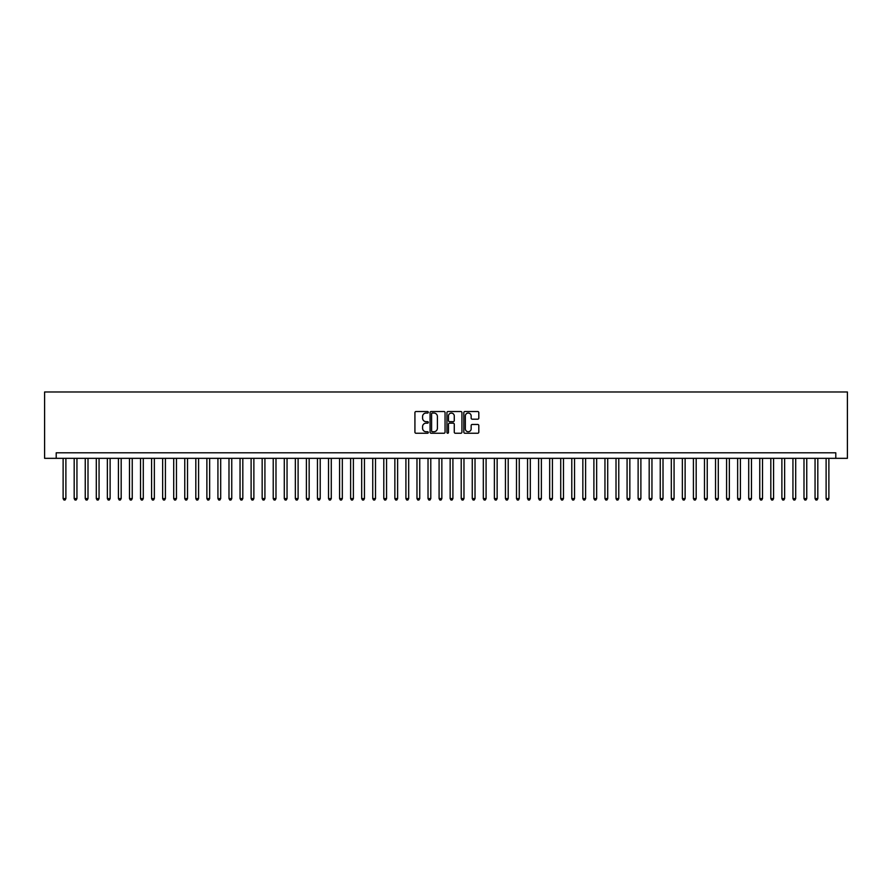 <?xml version="1.0" encoding="UTF-8"?>
<svg xmlns="http://www.w3.org/2000/svg" width="892" height="892" viewBox="0 0 892 892"><rect width="100%" height="100%" fill="white"/><g stroke="black" fill="none" stroke-linecap="round" stroke-linejoin="round"><path stroke-width="1.34" d="M428.305 412.294A0.758 0.758 0 0 0 427.547 411.535L416.018 411.535A1.082 1.082 0 0 0 414.925 412.628L414.925 432.163A1.082 1.082 0 0 0 416.018 433.244L427.547 433.244A0.758 0.758 0 0 0 428.305 432.486A0.758 0.758 0 0 0 427.547 431.728L426.053 431.728A3.479 3.479 0 0 1 422.585 428.249L422.585 426.621A3.479 3.479 0 0 1 426.053 423.154L427.547 423.154A0.758 0.758 0 0 0 428.305 422.395A0.758 0.758 0 0 0 427.547 421.637L426.053 421.637A3.479 3.479 0 0 1 422.585 418.158L422.585 416.531A3.479 3.479 0 0 1 426.053 413.052L427.547 413.052A0.758 0.758 0 0 0 428.305 412.294M477.722 419.184A1.082 1.082 0 0 0 478.803 418.103L478.803 412.628A1.082 1.082 0 0 0 477.722 411.535L464.91 411.535A1.082 1.082 0 0 0 463.829 412.628L463.829 432.163A1.082 1.082 0 0 0 464.91 433.244L477.722 433.244A1.082 1.082 0 0 0 478.803 432.163L478.803 425.54A1.082 1.082 0 0 0 477.722 424.458L472.236 424.458A1.082 1.082 0 0 0 471.154 425.54L471.154 428.818A2.899 2.899 0 0 1 468.255 431.728A2.899 2.899 0 0 1 465.345 428.818L465.345 415.962A2.899 2.899 0 0 1 468.255 413.052A2.899 2.899 0 0 1 471.154 415.962L471.154 418.103A1.082 1.082 0 0 0 472.236 419.184L477.722 419.184M835.793 458.332L847.4 458.332L847.4 391.978L44.6 391.978L44.6 458.332L835.793 458.332L835.793 452.802L56.207 452.802L56.207 458.332M445.052 412.628A1.082 1.082 0 0 0 443.96 411.535L431.159 411.535A1.082 1.082 0 0 0 430.067 412.628L430.067 432.163A1.082 1.082 0 0 0 431.159 433.244L443.96 433.244A1.082 1.082 0 0 0 445.052 432.163L445.052 412.628M448.04 411.535L460.841 411.535A1.082 1.082 0 0 1 461.933 412.628L461.933 432.163A1.082 1.082 0 0 1 460.841 433.244L455.366 433.244A1.082 1.082 0 0 1 454.273 432.163L454.273 424.235A1.082 1.082 0 0 0 453.192 423.154L449.557 423.154A1.082 1.082 0 0 0 448.464 424.235L448.464 432.486A0.758 0.758 0 0 1 447.706 433.244A0.758 0.758 0 0 1 446.948 432.486L446.948 412.628A1.082 1.082 0 0 1 448.04 411.535M432.352 413.052A0.758 0.758 0 0 0 431.594 413.821L431.594 430.97A0.758 0.758 0 0 0 432.352 431.728L433.925 431.728A3.479 3.479 0 0 0 437.403 428.249L437.403 416.531A3.479 3.479 0 0 0 433.925 413.052L432.352 413.052M454.273 416.018A2.899 2.899 0 0 0 451.374 413.108A2.899 2.899 0 0 0 448.464 416.018L448.464 420.545A1.082 1.082 0 0 0 449.557 421.637L453.192 421.637A1.082 1.082 0 0 0 454.273 420.545L454.273 416.018M63.12 458.332L63.12 498.583L65.885 498.583L65.885 458.332M65.885 498.583L65.06 500.022L63.956 500.022L63.12 498.583M74.181 458.332L74.181 498.583L76.946 498.583L76.946 458.332M76.946 498.583L76.11 500.022L75.006 500.022L74.181 498.583M85.242 458.332L85.242 498.583L88.007 498.583L88.007 458.332M88.007 498.583L87.171 500.022L86.067 500.022L85.242 498.583M96.291 458.332L96.291 498.583L99.057 498.583L99.057 458.332M99.057 498.583L98.231 500.022L97.128 500.022L96.291 498.583M107.352 458.332L107.352 498.583L110.117 498.583L110.117 458.332M110.117 498.583L109.292 500.022L108.177 500.022L107.352 498.583M118.413 458.332L118.413 498.583L121.178 498.583L121.178 458.332M121.178 498.583L120.342 500.022L119.238 500.022L118.413 498.583M129.474 458.332L129.474 498.583L132.239 498.583L132.239 458.332M132.239 498.583L131.403 500.022L130.299 500.022L129.474 498.583M140.523 458.332L140.523 498.583L143.289 498.583L143.289 458.332M143.289 498.583L142.464 500.022L141.36 500.022L140.523 498.583M151.584 458.332L151.584 498.583L154.349 498.583L154.349 458.332M154.349 498.583L153.524 500.022L152.409 500.022L151.584 498.583M162.645 458.332L162.645 498.583L165.41 498.583L165.41 458.332M165.41 498.583L164.574 500.022L163.47 500.022L162.645 498.583M173.706 458.332L173.706 498.583L176.46 498.583L176.46 458.332M176.46 498.583L175.635 500.022L174.531 500.022L173.706 498.583M184.755 458.332L184.755 498.583L187.521 498.583L187.521 458.332M187.521 498.583L186.696 500.022L185.592 500.022L184.755 498.583M195.816 458.332L195.816 498.583L198.582 498.583L198.582 458.332M198.582 498.583L197.756 500.022L196.641 500.022L195.816 498.583M206.877 458.332L206.877 498.583L209.642 498.583L209.642 458.332M209.642 498.583L208.806 500.022L207.702 500.022L206.877 498.583M217.927 458.332L217.927 498.583L220.692 498.583L220.692 458.332M220.692 498.583L219.867 500.022L218.763 500.022L217.927 498.583M228.988 458.332L228.988 498.583L231.753 498.583L231.753 458.332M231.753 498.583L230.928 500.022L229.824 500.022L228.988 498.583M240.048 458.332L240.048 498.583L242.814 498.583L242.814 458.332M242.814 498.583L241.977 500.022L240.873 500.022L240.048 498.583M251.109 458.332L251.109 498.583L253.874 498.583L253.874 458.332M253.874 498.583L253.038 500.022L251.934 500.022L251.109 498.583M262.159 458.332L262.159 498.583L264.924 498.583L264.924 458.332M264.924 498.583L264.099 500.022L262.995 500.022L262.159 498.583M273.22 458.332L273.22 498.583L275.985 498.583L275.985 458.332M275.985 498.583L275.16 500.022L274.056 500.022L273.22 498.583M284.28 458.332L284.28 498.583L287.046 498.583L287.046 458.332M287.046 498.583L286.209 500.022L285.106 500.022L284.28 498.583M295.341 458.332L295.341 498.583L298.106 498.583L298.106 458.332M298.106 498.583L297.27 500.022L296.166 500.022L295.341 498.583M306.391 458.332L306.391 498.583L309.156 498.583L309.156 458.332M309.156 498.583L308.331 500.022L307.227 500.022L306.391 498.583M317.452 458.332L317.452 498.583L320.217 498.583L320.217 458.332M320.217 498.583L319.392 500.022L318.277 500.022L317.452 498.583M328.512 458.332L328.512 498.583L331.278 498.583L331.278 458.332M331.278 498.583L330.441 500.022L329.338 500.022L328.512 498.583M339.573 458.332L339.573 498.583L342.327 498.583L342.327 458.332M342.327 498.583L341.502 500.022L340.398 500.022L339.573 498.583M350.623 458.332L350.623 498.583L353.388 498.583L353.388 458.332M353.388 498.583L352.563 500.022L351.459 500.022L350.623 498.583M361.684 458.332L361.684 498.583L364.449 498.583L364.449 458.332M364.449 498.583L363.624 500.022L362.509 500.022L361.684 498.583M372.745 458.332L372.745 498.583L375.51 498.583L375.51 458.332M375.51 498.583L374.673 500.022L373.57 500.022L372.745 498.583M383.794 458.332L383.794 498.583L386.559 498.583L386.559 458.332M386.559 498.583L385.734 500.022L384.63 500.022L383.794 498.583M394.855 458.332L394.855 498.583L397.62 498.583L397.62 458.332M397.62 498.583L396.795 500.022L395.691 500.022L394.855 498.583M405.916 458.332L405.916 498.583L408.681 498.583L408.681 458.332M408.681 498.583L407.856 500.022L406.741 500.022L405.916 498.583M416.977 458.332L416.977 498.583L419.742 498.583L419.742 458.332M419.742 498.583L418.905 500.022L417.802 500.022L416.977 498.583M428.026 458.332L428.026 498.583L430.791 498.583L430.791 458.332M430.791 498.583L429.966 500.022L428.862 500.022L428.026 498.583M439.087 458.332L439.087 498.583L441.852 498.583L441.852 458.332M441.852 498.583L441.027 500.022L439.923 500.022L439.087 498.583M450.148 458.332L450.148 498.583L452.913 498.583L452.913 458.332M452.913 498.583L452.077 500.022L450.973 500.022L450.148 498.583M461.209 458.332L461.209 498.583L463.974 498.583L463.974 458.332M463.974 498.583L463.138 500.022L462.034 500.022L461.209 498.583M472.258 458.332L472.258 498.583L475.023 498.583L475.023 458.332M475.023 498.583L474.198 500.022L473.094 500.022L472.258 498.583M483.319 458.332L483.319 498.583L486.084 498.583L486.084 458.332M486.084 498.583L485.259 500.022L484.144 500.022L483.319 498.583M494.38 458.332L494.38 498.583L497.145 498.583L497.145 458.332M497.145 498.583L496.309 500.022L495.205 500.022L494.38 498.583M505.441 458.332L505.441 498.583L508.206 498.583L508.206 458.332M508.206 498.583L507.37 500.022L506.266 500.022L505.441 498.583M516.49 458.332L516.49 498.583L519.255 498.583L519.255 458.332M519.255 498.583L518.43 500.022L517.327 500.022L516.49 498.583M527.551 458.332L527.551 498.583L530.316 498.583L530.316 458.332M530.316 498.583L529.491 500.022L528.376 500.022L527.551 498.583M538.612 458.332L538.612 498.583L541.377 498.583L541.377 458.332M541.377 498.583L540.541 500.022L539.437 500.022L538.612 498.583M549.673 458.332L549.673 498.583L552.427 498.583L552.427 458.332M552.427 498.583L551.602 500.022L550.498 500.022L549.673 498.583M560.722 458.332L560.722 498.583L563.488 498.583L563.488 458.332M563.488 498.583L562.662 500.022L561.559 500.022L560.722 498.583M571.783 458.332L571.783 498.583L574.548 498.583L574.548 458.332M574.548 498.583L573.723 500.022L572.608 500.022L571.783 498.583M582.844 458.332L582.844 498.583L585.609 498.583L585.609 458.332M585.609 498.583L584.773 500.022L583.669 500.022L582.844 498.583M593.894 458.332L593.894 498.583L596.659 498.583L596.659 458.332M596.659 498.583L595.834 500.022L594.73 500.022L593.894 498.583M604.954 458.332L604.954 498.583L607.72 498.583L607.72 458.332M607.72 498.583L606.894 500.022L605.791 500.022L604.954 498.583M616.015 458.332L616.015 498.583L618.78 498.583L618.78 458.332M618.78 498.583L617.944 500.022L616.84 500.022L616.015 498.583M627.076 458.332L627.076 498.583L629.841 498.583L629.841 458.332M629.841 498.583L629.005 500.022L627.901 500.022L627.076 498.583M638.126 458.332L638.126 498.583L640.891 498.583L640.891 458.332M640.891 498.583L640.066 500.022L638.962 500.022L638.126 498.583M649.186 458.332L649.186 498.583L651.952 498.583L651.952 458.332M651.952 498.583L651.127 500.022L650.023 500.022L649.186 498.583M660.247 458.332L660.247 498.583L663.012 498.583L663.012 458.332M663.012 498.583L662.176 500.022L661.072 500.022L660.247 498.583M671.308 458.332L671.308 498.583L674.073 498.583L674.073 458.332M674.073 498.583L673.237 500.022L672.133 500.022L671.308 498.583M682.358 458.332L682.358 498.583L685.123 498.583L685.123 458.332M685.123 498.583L684.298 500.022L683.194 500.022L682.358 498.583M693.418 458.332L693.418 498.583L696.184 498.583L696.184 458.332M696.184 498.583L695.359 500.022L694.244 500.022L693.418 498.583M704.479 458.332L704.479 498.583L707.244 498.583L707.244 458.332M707.244 498.583L706.408 500.022L705.304 500.022L704.479 498.583M715.54 458.332L715.54 498.583L718.294 498.583L718.294 458.332M718.294 498.583L717.469 500.022L716.365 500.022L715.54 498.583M726.59 458.332L726.59 498.583L729.355 498.583L729.355 458.332M729.355 498.583L728.53 500.022L727.426 500.022L726.59 498.583M737.651 458.332L737.651 498.583L740.416 498.583L740.416 458.332M740.416 498.583L739.591 500.022L738.476 500.022L737.651 498.583M748.711 458.332L748.711 498.583L751.477 498.583L751.477 458.332M751.477 498.583L750.64 500.022L749.536 500.022L748.711 498.583M759.761 458.332L759.761 498.583L762.526 498.583L762.526 458.332M762.526 498.583L761.701 500.022L760.597 500.022L759.761 498.583M770.822 458.332L770.822 498.583L773.587 498.583L773.587 458.332M773.587 498.583L772.762 500.022L771.658 500.022L770.822 498.583M781.883 458.332L781.883 498.583L784.648 498.583L784.648 458.332M784.648 498.583L783.823 500.022L782.708 500.022L781.883 498.583M792.943 458.332L792.943 498.583L795.709 498.583L795.709 458.332M795.709 498.583L794.872 500.022L793.769 500.022L792.943 498.583M803.993 458.332L803.993 498.583L806.758 498.583L806.758 458.332M806.758 498.583L805.933 500.022L804.829 500.022L803.993 498.583M815.054 458.332L815.054 498.583L817.819 498.583L817.819 458.332M817.819 498.583L816.994 500.022L815.89 500.022L815.054 498.583M826.115 458.332L826.115 498.583L828.88 498.583L828.88 458.332M828.88 498.583L828.044 500.022L826.94 500.022L826.115 498.583"/></g></svg>
